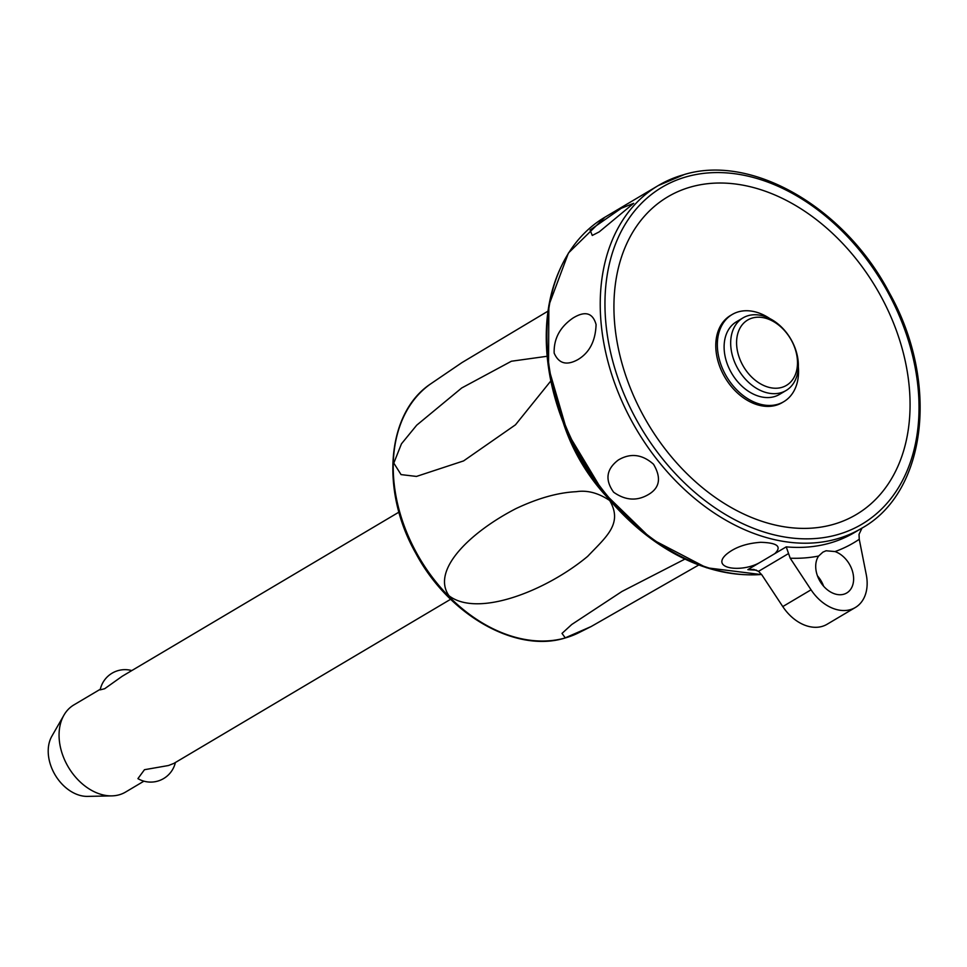 <?xml version="1.0" encoding="UTF-8"?>
<svg xmlns="http://www.w3.org/2000/svg" width="967" height="967" viewBox="0 0 967 967"><rect width="100%" height="100%" fill="white"/><g stroke="black" fill="none" stroke-linecap="round" stroke-linejoin="round"><path stroke-width="1.45" d="M100.326 689.229L73.83 704.943A50.659 36.42 59.3 0 0 63.943 715.145A50.659 36.42 59.3 0 0 68.343 767.097A50.659 36.42 59.3 0 0 111.821 795.877A50.659 36.42 59.3 0 0 118.965 794.862A50.659 36.42 59.3 0 0 125.517 792.094L143.926 781.167M175.39 762.516A25.335 25.335 0 0 1 137.918 778.628L144.47 769.708L168.439 765.526L173.903 763.386L450.646 599.262M398.96 512.123L122.229 676.247L104.69 688.709L100.181 689.87A25.335 25.335 0 0 1 131.778 670.578M547.951 311.169L462.153 362.48M698.73 565.006L591.091 626.568L565.248 637.845L562.008 633.409L571.751 624.489L621.974 591.453L684.902 559.107M550.852 380.925L515.471 424.815L463.592 460.908L416.475 476.429L401.051 474.604L393.799 463.096L401.45 443.829L416.717 425.178L461.718 387.972L511.386 361.235L547.165 356.267M609.681 500.507C623.183 523.618 606.321 536.697 587.67 556.351C546.597 590.595 477.867 617.937 449.026 595.781C430.907 570.3 470.059 532.309 515.882 508.642C537.966 498.198 558.08 492.554 576.235 491.695C587.211 489.991 598.355 492.928 609.681 500.507M648.047 494.753C636.733 501.244 625.274 500.41 613.646 492.227C604.774 479.85 606.333 469.116 618.312 460.014C630.448 452.822 642.185 454.224 653.511 464.233C661.597 477.916 659.784 488.093 648.047 494.753M774.809 553.644L759.615 562.649C741.616 572.839 710.394 568.85 726.157 554.538C734.545 547.419 746.053 543.345 760.654 542.306C777.371 542.777 782.085 546.548 774.809 553.632L786.231 546.863L790.196 558.213L811.047 589.81A40.529 29.131 59.3 0 0 855.336 607.506A40.529 29.131 59.3 0 0 866.275 574.676L859.252 539.284L859.034 534.328L862.02 528.055M826.084 550.767L835.017 551.565A23.643 16.995 -120.7 0 1 851.347 568.076A23.643 16.995 -120.7 0 1 846.729 592.976A23.643 16.995 -120.7 0 1 817.985 577.214A23.643 16.995 -120.7 0 1 818.626 556.049L822.905 552.133L826.084 550.767M759.615 562.649L747.866 569.623L753.801 569.43L758.551 571.328L788.202 553.753M811.047 589.81L782.774 606.575L761.923 574.978L758.551 571.328M599.202 231.887L592.263 235.452L590.075 230.025L621.261 208.292L633.663 203.324L599.202 231.887M577.952 359.567C566.686 365.816 558.757 363.665 554.164 353.112C553.704 338.68 559.99 326.991 573.008 318.034C585.095 310.612 592.783 312.788 596.083 324.549C595.515 341 589.471 352.677 577.952 359.567M823.606 586.207A23.643 16.995 59.3 0 0 823.074 584.842A23.643 16.995 59.3 0 0 817.453 575.848M782.774 606.575A40.529 29.131 59.3 0 0 827.075 624.271L855.336 607.506M631.717 391.417A184.709 132.781 59.3 0 0 832.321 524.682A184.709 132.781 59.3 0 0 892.275 320.004A184.709 132.781 59.3 0 0 691.659 186.74A184.709 132.781 59.3 0 0 631.717 391.417M798.331 366.662A50.659 36.42 -120.7 0 1 783.79 401.68L782.23 402.61A50.659 36.42 -120.7 0 1 775.679 405.378A50.659 36.42 -120.7 0 1 722.7 373.286A50.659 36.42 -120.7 0 1 730.544 315.46L732.116 314.541A50.659 36.42 -120.7 0 1 738.655 311.761A50.659 36.42 -120.7 0 1 769.817 318.566M783.79 401.68A50.659 36.42 -120.7 0 1 777.238 404.448A50.659 36.42 -120.7 0 1 724.259 372.355A50.659 36.42 -120.7 0 1 732.116 314.541M786.05 390.523L779.487 394.415A42.222 30.352 -120.7 0 1 774.023 396.724A42.222 30.352 -120.7 0 1 729.88 369.986A42.222 30.352 -120.7 0 1 736.419 321.793L742.982 317.901A42.222 30.352 -120.7 0 1 748.434 315.593A42.222 30.352 -120.7 0 1 792.589 342.342A42.222 30.352 -120.7 0 1 786.05 390.523A42.222 30.352 -120.7 0 1 780.587 392.832A42.222 30.352 -120.7 0 1 736.443 366.094A42.222 30.352 -120.7 0 1 742.982 317.901M781.505 387.477A37.991 27.318 -120.7 0 1 740.238 360.062A37.991 27.318 -120.7 0 1 752.568 317.962A37.991 27.318 -120.7 0 1 793.834 345.376A37.991 27.318 -120.7 0 1 781.505 387.477M63.943 715.145L51.843 736.225A37.749 27.136 59.3 0 0 55.131 774.942A37.749 27.136 59.3 0 0 87.526 796.385L111.821 795.877M564.692 638.111A144.99 104.231 -120.7 0 1 407.204 533.506A144.99 104.231 -120.7 0 1 430.666 383.887C386.727 412.897 380.176 490.668 415.774 553.221C448.313 614.601 515.157 653.112 564.402 638.22L578.375 632.926A144.99 104.231 -120.7 0 1 564.692 638.111M563.084 422.12A144.99 104.231 59.3 0 0 568.789 437.664A144.99 104.231 59.3 0 0 608.328 498.404M561.646 265.72A198.271 142.536 59.3 0 0 565.344 427.728A198.271 142.536 59.3 0 0 744.88 574.676M761.573 574.471A199.262 143.237 -120.7 0 1 566.082 427.063A199.262 143.237 -120.7 0 1 604.979 217.164L568.427 253.028L548.857 305.33L548.531 367.69L567.411 432.551L603.178 492.082L651.492 539.054L706.526 567.75L761.682 574.628M684.092 174.628A199.262 143.237 59.3 0 0 658.322 185.531A199.262 143.237 59.3 0 0 619.424 395.43A199.262 143.237 59.3 0 0 835.851 539.199A199.262 143.237 59.3 0 0 861.621 528.296L854.55 532.491A199.262 143.237 -120.7 0 1 828.779 543.394A199.262 143.237 -120.7 0 1 786.231 546.863M747.866 569.623A199.262 143.237 59.3 0 0 756.375 570.119M836.588 534.908A195.878 140.819 -120.7 0 1 623.824 393.581A195.878 140.819 -120.7 0 1 687.404 176.514A195.878 140.819 -120.7 0 1 900.156 317.841A195.878 140.819 -120.7 0 1 836.588 534.908M835.017 551.565A207.7 149.317 59.3 0 0 859.252 539.284M790.196 558.213A207.7 149.317 59.3 0 0 818.626 556.049M462.153 362.468L430.666 383.887M578.375 632.926L591.091 626.568M861.621 528.296C926.978 492.239 939.549 381.929 889.338 292.796C844.868 207.675 752.386 153.898 684.491 174.459L658.322 185.531L604.979 217.164"/></g></svg>
